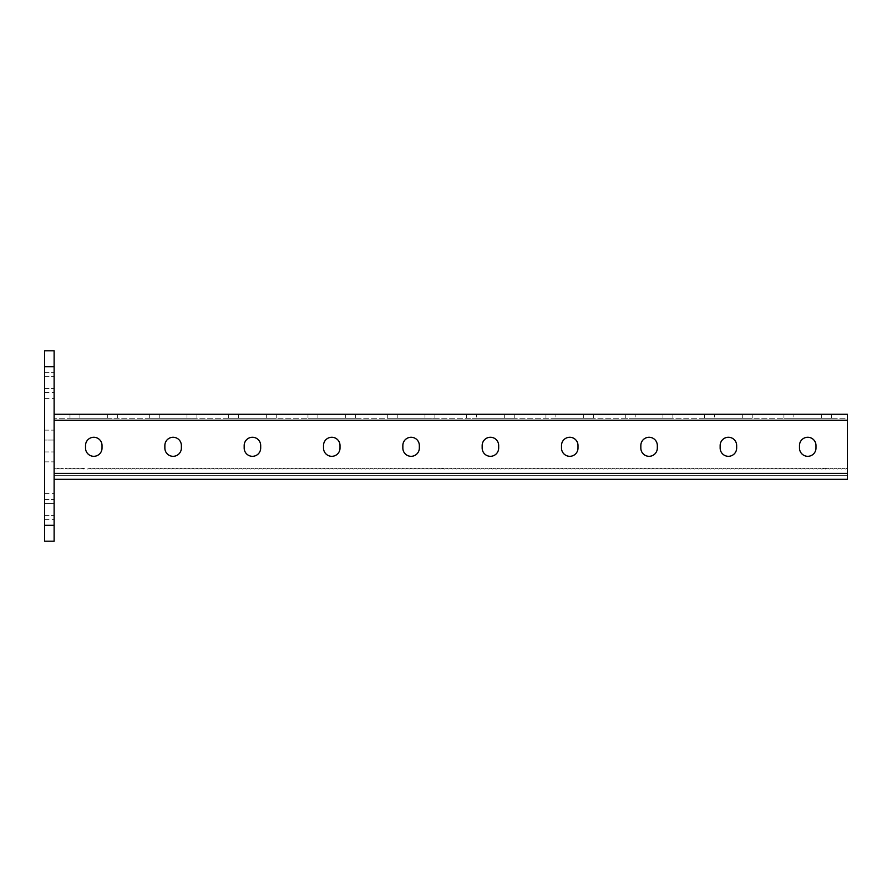 <?xml version="1.0" encoding="UTF-8"?>
<svg xmlns="http://www.w3.org/2000/svg" width="892" height="892" viewBox="0 0 892 892"><rect width="100%" height="100%" fill="white"/><g stroke="black" fill="none" stroke-linecap="round" stroke-linejoin="round"><path stroke-width="0.67" stroke-dasharray="4.46 3.34" d="M44.6 519.378L54.122 519.378L54.122 499.542L54.122 519.378L44.6 519.378L44.6 499.542L44.6 519.378M44.6 392.458L54.122 392.458L54.122 372.622L54.122 392.458L44.6 392.458L44.6 372.622L44.6 392.458M54.122 525.332L54.122 350.801L44.6 350.801L44.6 398.401L44.6 366.668L54.122 366.668L44.6 366.668L44.6 541.199L54.122 541.199L54.122 515.409L54.122 525.332L44.6 525.332L54.122 525.332M44.6 440.046L44.6 461.866L44.6 430.134L44.6 461.866L44.6 430.134L44.6 440.046L54.122 440.046L54.122 461.866L54.122 430.134L54.122 461.866L54.122 430.134L54.122 440.046L44.6 440.046M44.6 503.512L44.6 515.409L44.6 493.599L44.6 503.512L54.122 503.512L54.122 515.409L54.122 493.599L54.122 503.512L44.6 503.512M44.6 372.622L54.122 372.622L44.6 372.622M44.6 499.542L54.122 499.542L44.6 499.542M66.019 468.211L68.004 469.036L69.989 468.211L71.973 469.036L73.947 468.211L75.931 469.036L77.916 468.211L79.901 469.036L81.886 468.211L83.87 469.036L85.855 468.211L87.829 469.036L89.813 468.211L91.798 469.036L93.783 468.211L95.767 469.036L97.752 468.211L99.737 469.036L101.721 468.211L103.695 469.036L105.68 468.211L107.664 469.036L109.649 468.211L111.634 469.036L113.619 468.211L115.603 469.036L117.577 468.211L119.561 469.036L121.546 468.211L123.531 469.036L125.516 468.211L127.5 469.036L129.485 468.211L131.47 469.036L133.443 468.211L135.428 469.036L137.413 468.211L139.397 469.036L141.382 468.211L143.367 469.036L145.351 468.211L147.325 469.036L149.31 468.211L151.294 469.036L153.279 468.211L155.264 469.036L157.248 468.211L159.233 469.036L161.207 468.211L163.191 469.036L165.176 468.211L167.161 469.036L169.145 468.211L171.13 469.036L173.115 468.211L175.1 469.036L177.073 468.211L179.058 469.036L181.043 468.211L183.027 469.036L185.012 468.211L186.997 469.036L188.981 468.211L190.955 469.036L192.94 468.211L194.924 469.036L196.909 468.211L198.894 469.036L200.878 468.211L202.863 469.036L204.848 468.211L206.821 469.036L208.806 468.211L210.791 469.036L212.775 468.211L214.76 469.036L216.745 468.211L218.73 469.036L220.703 468.211L222.688 469.036L224.672 468.211L226.657 469.036L228.642 468.211L230.627 469.036L232.611 468.211L234.596 469.036L236.57 468.211L238.554 469.036L240.539 468.211L242.524 469.036L244.508 468.211L246.493 469.036L248.478 468.211L250.451 469.036L252.436 468.211L254.421 469.036L256.405 468.211L258.39 469.036L260.375 468.211L262.36 469.036L264.344 468.211L266.318 469.036L268.302 468.211L270.287 469.036L272.272 468.211L274.257 469.036L276.241 468.211L278.226 469.036L280.2 468.211L282.184 469.036L284.169 468.211L286.154 469.036L288.138 468.211L290.123 469.036L292.108 468.211L294.081 469.036L296.066 468.211L298.051 469.036L300.035 468.211L302.02 469.036L304.005 468.211L305.989 469.036L307.974 468.211L309.948 469.036L311.932 468.211L313.917 469.036L315.902 468.211L317.887 469.036L319.871 468.211L321.856 469.036L323.829 468.211L325.814 469.036L327.799 468.211L329.784 469.036L331.768 468.211L333.753 469.036L335.738 468.211L337.722 469.036L339.696 468.211L341.681 469.036L343.665 468.211L345.65 469.036L347.635 468.211L349.619 469.036L351.604 468.211L353.578 469.036L355.562 468.211L357.547 469.036L359.532 468.211L361.516 469.036L363.501 468.211L365.486 469.036L367.471 468.211L369.444 469.036L371.429 468.211L373.413 469.036L375.398 468.211L377.383 469.036L379.368 468.211L381.352 469.036L383.326 468.211L385.311 469.036L387.295 468.211L389.28 469.036L391.265 468.211L393.249 469.036L395.234 468.211L397.219 469.036L399.192 468.211L401.177 469.036L403.162 468.211L405.146 469.036L407.131 468.211L409.116 469.036L411.101 468.211L413.074 469.036L415.059 468.211L417.043 469.036L419.028 468.211L421.013 469.036L422.998 468.211L424.982 469.036L426.956 468.211L428.94 469.036L430.925 468.211L432.91 469.036L434.895 468.211L436.879 469.036L438.864 468.211L444.807 469.036L446.792 468.211L448.776 469.036L450.761 468.211L452.746 469.036L450.761 468.211L448.776 469.036L450.761 468.211L452.746 469.036L450.761 468.211L448.776 469.036L446.792 468.211L448.776 469.036L446.792 468.211L444.807 469.036L446.792 468.211L444.807 469.036L442.822 468.211L444.807 469.036L442.822 468.211L440.849 469.036L442.822 468.211L440.849 469.036L438.864 468.211L440.849 469.036L438.864 468.211L436.879 469.036L438.864 468.211L436.879 469.036L434.895 468.211L436.879 469.036L434.895 468.211L432.91 469.036L434.895 468.211L432.91 469.036L430.925 468.211L432.91 469.036L430.925 468.211L428.94 469.036L430.925 468.211L428.94 469.036L426.956 468.211L428.94 469.036L426.956 468.211L424.982 469.036L426.956 468.211L424.982 469.036L422.998 468.211L424.982 469.036L422.998 468.211L421.013 469.036L422.998 468.211L421.013 469.036L419.028 468.211L421.013 469.036L419.028 468.211L417.043 469.036L419.028 468.211L417.043 469.036L415.059 468.211L417.043 469.036L415.059 468.211L413.074 469.036L415.059 468.211L413.074 469.036L411.101 468.211L413.074 469.036L411.101 468.211L409.116 469.036L411.101 468.211L409.116 469.036L407.131 468.211L409.116 469.036L407.131 468.211L405.146 469.036L407.131 468.211L405.146 469.036L403.162 468.211L405.146 469.036L403.162 468.211L401.177 469.036L403.162 468.211L401.177 469.036L399.192 468.211L401.177 469.036L399.192 468.211L397.219 469.036L399.192 468.211L397.219 469.036L395.234 468.211L397.219 469.036L395.234 468.211L393.249 469.036L395.234 468.211L393.249 469.036L391.265 468.211L393.249 469.036L391.265 468.211L389.28 469.036L391.265 468.211L389.28 469.036L387.295 468.211L389.28 469.036L387.295 468.211L385.311 469.036L387.295 468.211L385.311 469.036L383.326 468.211L385.311 469.036L383.326 468.211L381.352 469.036L383.326 468.211L381.352 469.036L379.368 468.211L381.352 469.036L379.368 468.211L377.383 469.036L379.368 468.211L377.383 469.036L375.398 468.211L377.383 469.036L375.398 468.211L373.413 469.036L375.398 468.211L373.413 469.036L371.429 468.211L373.413 469.036L371.429 468.211L369.444 469.036L371.429 468.211L369.444 469.036L367.471 468.211L369.444 469.036L367.471 468.211L365.486 469.036L367.471 468.211L365.486 469.036L363.501 468.211L365.486 469.036L363.501 468.211L361.516 469.036L363.501 468.211L361.516 469.036L359.532 468.211L361.516 469.036L359.532 468.211L357.547 469.036L359.532 468.211L357.547 469.036L355.562 468.211L357.547 469.036L355.562 468.211L353.578 469.036L355.562 468.211L353.578 469.036L351.604 468.211L353.578 469.036L351.604 468.211L349.619 469.036L351.604 468.211L349.619 469.036L347.635 468.211L349.619 469.036L347.635 468.211L345.65 469.036L347.635 468.211L345.65 469.036L343.665 468.211L345.65 469.036L343.665 468.211L341.681 469.036L343.665 468.211L341.681 469.036L339.696 468.211L341.681 469.036L339.696 468.211L337.722 469.036L339.696 468.211L337.722 469.036L335.738 468.211L337.722 469.036L335.738 468.211L333.753 469.036L335.738 468.211L333.753 469.036L331.768 468.211L333.753 469.036L331.768 468.211L329.784 469.036L331.768 468.211L329.784 469.036L327.799 468.211L329.784 469.036L327.799 468.211L325.814 469.036L327.799 468.211L325.814 469.036L323.829 468.211L325.814 469.036L323.829 468.211L321.856 469.036L323.829 468.211L321.856 469.036L319.871 468.211L321.856 469.036L319.871 468.211L317.887 469.036L319.871 468.211L317.887 469.036L315.902 468.211L317.887 469.036L315.902 468.211L313.917 469.036L315.902 468.211L313.917 469.036L311.932 468.211L313.917 469.036L311.932 468.211L309.948 469.036L311.932 468.211L309.948 469.036L307.974 468.211L309.948 469.036L307.974 468.211L305.989 469.036L307.974 468.211L305.989 469.036L304.005 468.211L305.989 469.036L304.005 468.211L302.02 469.036L304.005 468.211L302.02 469.036L300.035 468.211L302.02 469.036L300.035 468.211L298.051 469.036L300.035 468.211L298.051 469.036L296.066 468.211L298.051 469.036L296.066 468.211L294.081 469.036L296.066 468.211L294.081 469.036L292.108 468.211L294.081 469.036L292.108 468.211L290.123 469.036L292.108 468.211L290.123 469.036L288.138 468.211L290.123 469.036L288.138 468.211L286.154 469.036L288.138 468.211L286.154 469.036L284.169 468.211L286.154 469.036L284.169 468.211L282.184 469.036L284.169 468.211L282.184 469.036L280.2 468.211L282.184 469.036L280.2 468.211L278.226 469.036L280.2 468.211L278.226 469.036L276.241 468.211L278.226 469.036L276.241 468.211L274.257 469.036L276.241 468.211L274.257 469.036L272.272 468.211L274.257 469.036L272.272 468.211L270.287 469.036L272.272 468.211L270.287 469.036L268.302 468.211L270.287 469.036L268.302 468.211L266.318 469.036L268.302 468.211L266.318 469.036L264.344 468.211L266.318 469.036L264.344 468.211L262.36 469.036L264.344 468.211L262.36 469.036L260.375 468.211L262.36 469.036L260.375 468.211L258.39 469.036L260.375 468.211L258.39 469.036L256.405 468.211L258.39 469.036L256.405 468.211L254.421 469.036L256.405 468.211L254.421 469.036L252.436 468.211L254.421 469.036L252.436 468.211L250.451 469.036L252.436 468.211L250.451 469.036L248.478 468.211L250.451 469.036L248.478 468.211L246.493 469.036L248.478 468.211L246.493 469.036L244.508 468.211L246.493 469.036L244.508 468.211L242.524 469.036L244.508 468.211L242.524 469.036L240.539 468.211L242.524 469.036L240.539 468.211L238.554 469.036L240.539 468.211L238.554 469.036L236.57 468.211L238.554 469.036L236.57 468.211L234.596 469.036L236.57 468.211L234.596 469.036L232.611 468.211L234.596 469.036L232.611 468.211L230.627 469.036L232.611 468.211L230.627 469.036L228.642 468.211L230.627 469.036L228.642 468.211L226.657 469.036L228.642 468.211L226.657 469.036L224.672 468.211L226.657 469.036L224.672 468.211L222.688 469.036L224.672 468.211L222.688 469.036L220.703 468.211L222.688 469.036L220.703 468.211L218.73 469.036L220.703 468.211L218.73 469.036L216.745 468.211L218.73 469.036L216.745 468.211L214.76 469.036L216.745 468.211L214.76 469.036L212.775 468.211L214.76 469.036L212.775 468.211L210.791 469.036L212.775 468.211L210.791 469.036L208.806 468.211L210.791 469.036L208.806 468.211L206.821 469.036L208.806 468.211L206.821 469.036L204.848 468.211L206.821 469.036L204.848 468.211L202.863 469.036L204.848 468.211L202.863 469.036L200.878 468.211L202.863 469.036L200.878 468.211L198.894 469.036L200.878 468.211L198.894 469.036L196.909 468.211L198.894 469.036L196.909 468.211L194.924 469.036L196.909 468.211L194.924 469.036L192.94 468.211L194.924 469.036L192.94 468.211L190.955 469.036L192.94 468.211L190.955 469.036L188.981 468.211L190.955 469.036L188.981 468.211L186.997 469.036L188.981 468.211L186.997 469.036L185.012 468.211L186.997 469.036L185.012 468.211L183.027 469.036L185.012 468.211L183.027 469.036L181.043 468.211L183.027 469.036L181.043 468.211L179.058 469.036L181.043 468.211L179.058 469.036L177.073 468.211L179.058 469.036L177.073 468.211L175.1 469.036L177.073 468.211L175.1 469.036L173.115 468.211L175.1 469.036L173.115 468.211L171.13 469.036L173.115 468.211L171.13 469.036L169.145 468.211L171.13 469.036L169.145 468.211L167.161 469.036L169.145 468.211L167.161 469.036L165.176 468.211L167.161 469.036L165.176 468.211L163.191 469.036L165.176 468.211L163.191 469.036L161.207 468.211L163.191 469.036L161.207 468.211L159.233 469.036L161.207 468.211L159.233 469.036L157.248 468.211L159.233 469.036L157.248 468.211L155.264 469.036L157.248 468.211L155.264 469.036L153.279 468.211L155.264 469.036L153.279 468.211L151.294 469.036L153.279 468.211L151.294 469.036L149.31 468.211L151.294 469.036L149.31 468.211L147.325 469.036L149.31 468.211L147.325 469.036L145.351 468.211L147.325 469.036L145.351 468.211L143.367 469.036L145.351 468.211L143.367 469.036L141.382 468.211L143.367 469.036L141.382 468.211L139.397 469.036L141.382 468.211L139.397 469.036L137.413 468.211L139.397 469.036L137.413 468.211L135.428 469.036L137.413 468.211L135.428 469.036L133.443 468.211L135.428 469.036L133.443 468.211L131.47 469.036L133.443 468.211L131.47 469.036L129.485 468.211L131.47 469.036L129.485 468.211L127.5 469.036L129.485 468.211L127.5 469.036L125.516 468.211L127.5 469.036L125.516 468.211L123.531 469.036L125.516 468.211L123.531 469.036L121.546 468.211L123.531 469.036L121.546 468.211L119.561 469.036L121.546 468.211L119.561 469.036L117.577 468.211L119.561 469.036L117.577 468.211L115.603 469.036L117.577 468.211L115.603 469.036L113.619 468.211L115.603 469.036L113.619 468.211L111.634 469.036L113.619 468.211L111.634 469.036L109.649 468.211L111.634 469.036L109.649 468.211L107.664 469.036L109.649 468.211L107.664 469.036L105.68 468.211L107.664 469.036L105.68 468.211L103.695 469.036L105.68 468.211L103.695 469.036L101.721 468.211L103.695 469.036L101.721 468.211L99.737 469.036L101.721 468.211L99.737 469.036L97.752 468.211L99.737 469.036L97.752 468.211L95.767 469.036L97.752 468.211L95.767 469.036L93.783 468.211L95.767 469.036L93.783 468.211L91.798 469.036L93.783 468.211L91.798 469.036L89.813 468.211L91.798 469.036L89.813 468.211L87.829 469.036L89.813 468.211L87.829 469.036L81.886 468.211L83.87 469.036L81.886 468.211L79.901 469.036L81.886 468.211L79.901 469.036L77.916 468.211L79.901 469.036L77.916 468.211L75.931 469.036L77.916 468.211L75.931 469.036L73.947 468.211L75.931 469.036L73.947 468.211L71.973 469.036L73.947 468.211L71.973 469.036L69.989 468.211L71.973 469.036L69.989 468.211L68.004 469.036L69.989 468.211L68.004 469.036L66.019 468.211L68.004 469.036L66.019 468.211L64.034 469.036L66.019 468.211M62.05 468.211L64.034 469.036L62.05 468.211L64.034 469.036L62.05 468.211L60.065 469.036L62.05 468.211M58.08 468.211L60.065 469.036L58.08 468.211L60.065 469.036L58.08 468.211L56.107 469.036L58.08 468.211M54.122 468.211L56.107 469.036L54.122 468.211L56.107 469.036L54.122 468.211L54.122 479.316L54.122 468.211M54.122 414.267L54.122 420.221L54.122 414.267L54.122 420.221L54.122 414.267L847.4 414.267L847.4 420.221L847.4 418.237L54.122 418.237L847.4 418.237L847.4 473.373L847.4 468.211L845.415 469.036L843.431 468.211L841.446 469.036L839.472 468.211L837.488 469.036L835.503 468.211L833.518 469.036L831.534 468.211L829.549 469.036L827.564 468.211L825.579 469.036L823.606 468.211L821.621 469.036L819.637 468.211L817.652 469.036L815.667 468.211L813.682 469.036L811.698 468.211L809.724 469.036L807.739 468.211L805.755 469.036L803.77 468.211L801.785 469.036L799.801 468.211L797.816 469.036L795.831 468.211L793.858 469.036L791.873 468.211L789.888 469.036L787.904 468.211L785.919 469.036L783.934 468.211L781.949 469.036L779.976 468.211L777.991 469.036L776.007 468.211L774.022 469.036L772.037 468.211L770.052 469.036L768.068 468.211L766.094 469.036L764.109 468.211L762.125 469.036L760.14 468.211L758.155 469.036L756.171 468.211L754.186 469.036L752.201 468.211L750.228 469.036L748.243 468.211L746.258 469.036L744.274 468.211L742.289 469.036L740.304 468.211L738.32 469.036L736.346 468.211L734.361 469.036L732.377 468.211L730.392 469.036L728.407 468.211L726.423 469.036L724.438 468.211L722.453 469.036L720.48 468.211L718.495 469.036L716.51 468.211L714.525 469.036L712.541 468.211L710.556 469.036L708.571 468.211L706.598 469.036L704.613 468.211L702.628 469.036L700.644 468.211L698.659 469.036L696.674 468.211L694.69 469.036L692.705 468.211L690.731 469.036L688.747 468.211L686.762 469.036L684.777 468.211L682.793 469.036L680.808 468.211L678.823 469.036L676.85 468.211L674.865 469.036L672.88 468.211L670.896 469.036L668.911 468.211L666.926 469.036L664.941 468.211L662.957 469.036L660.983 468.211L658.998 469.036L657.014 468.211L655.029 469.036L653.044 468.211L651.06 469.036L649.075 468.211L647.101 469.036L645.117 468.211L643.132 469.036L641.147 468.211L639.163 469.036L637.178 468.211L635.193 469.036L633.22 468.211L631.235 469.036L629.25 468.211L627.266 469.036L625.281 468.211L623.296 469.036L621.311 468.211L619.327 469.036L617.353 468.211L615.368 469.036L613.384 468.211L611.399 469.036L609.414 468.211L607.43 469.036L605.445 468.211L603.471 469.036L601.487 468.211L599.502 469.036L597.517 468.211L595.533 469.036L593.548 468.211L591.563 469.036L589.579 468.211L587.605 469.036L585.62 468.211L583.636 469.036L581.651 468.211L579.666 469.036L577.682 468.211L575.697 469.036L573.723 468.211L571.739 469.036L569.754 468.211L567.769 469.036L565.784 468.211L563.8 469.036L561.815 468.211L559.83 469.036L557.857 468.211L555.872 469.036L553.887 468.211L551.903 469.036L549.918 468.211L547.933 469.036L545.949 468.211L543.975 469.036L541.99 468.211L540.006 469.036L538.021 468.211L536.036 469.036L534.052 468.211L532.067 469.036L530.093 468.211L528.109 469.036L526.124 468.211L524.139 469.036L522.154 468.211L520.17 469.036L518.185 468.211L516.2 469.036L514.227 468.211L512.242 469.036L510.257 468.211L508.273 469.036L506.288 468.211L504.303 469.036L502.319 468.211L500.345 469.036L498.36 468.211L496.376 469.036L490.422 468.211L488.437 469.036L486.452 468.211L484.479 469.036L482.494 468.211L480.509 469.036L478.525 468.211L476.54 469.036L474.555 468.211L472.57 469.036L470.597 468.211L468.612 469.036L466.627 468.211L464.643 469.036L462.658 468.211L460.673 469.036L458.689 468.211L456.704 469.036L454.73 468.211L452.746 469.036L454.73 468.211L452.746 469.036L454.73 468.211L456.704 469.036L454.73 468.211L456.704 469.036L458.689 468.211L456.704 469.036L458.689 468.211L460.673 469.036L458.689 468.211L460.673 469.036L462.658 468.211L460.673 469.036L462.658 468.211L464.643 469.036L462.658 468.211L464.643 469.036L466.627 468.211L464.643 469.036L466.627 468.211L468.612 469.036L466.627 468.211L468.612 469.036L470.597 468.211L468.612 469.036L470.597 468.211L472.57 469.036L470.597 468.211L472.57 469.036L474.555 468.211L472.57 469.036L474.555 468.211L476.54 469.036L474.555 468.211L476.54 469.036L478.525 468.211L476.54 469.036L478.525 468.211L480.509 469.036L478.525 468.211L480.509 469.036L482.494 468.211L480.509 469.036L482.494 468.211L484.479 469.036L482.494 468.211L484.479 469.036L486.452 468.211L484.479 469.036L486.452 468.211L488.437 469.036L486.452 468.211L488.437 469.036L490.422 468.211L488.437 469.036L490.422 468.211L492.406 469.036L490.422 468.211L492.406 469.036L494.391 468.211L492.406 469.036L494.391 468.211L496.376 469.036L494.391 468.211L496.376 469.036L498.36 468.211L496.376 469.036L498.36 468.211L500.345 469.036L498.36 468.211L500.345 469.036L502.319 468.211L500.345 469.036L502.319 468.211L504.303 469.036L502.319 468.211L504.303 469.036L506.288 468.211L504.303 469.036L506.288 468.211L508.273 469.036L506.288 468.211L508.273 469.036L510.257 468.211L508.273 469.036L510.257 468.211L512.242 469.036L510.257 468.211L512.242 469.036L514.227 468.211L512.242 469.036L514.227 468.211L516.2 469.036L514.227 468.211L516.2 469.036L518.185 468.211L516.2 469.036L518.185 468.211L520.17 469.036L518.185 468.211L520.17 469.036L522.154 468.211L520.17 469.036L522.154 468.211L524.139 469.036L522.154 468.211L524.139 469.036L526.124 468.211L524.139 469.036L526.124 468.211L528.109 469.036L526.124 468.211L528.109 469.036L530.093 468.211L528.109 469.036L530.093 468.211L532.067 469.036L530.093 468.211L532.067 469.036L534.052 468.211L532.067 469.036L534.052 468.211L536.036 469.036L534.052 468.211L536.036 469.036L538.021 468.211L536.036 469.036L538.021 468.211L540.006 469.036L538.021 468.211L540.006 469.036L541.99 468.211L540.006 469.036L541.99 468.211L543.975 469.036L541.99 468.211L543.975 469.036L545.949 468.211L543.975 469.036L545.949 468.211L547.933 469.036L545.949 468.211L547.933 469.036L549.918 468.211L547.933 469.036L549.918 468.211L551.903 469.036L549.918 468.211L551.903 469.036L553.887 468.211L551.903 469.036L553.887 468.211L555.872 469.036L553.887 468.211L555.872 469.036L557.857 468.211L555.872 469.036L557.857 468.211L559.83 469.036L557.857 468.211L559.83 469.036L561.815 468.211L559.83 469.036L561.815 468.211L563.8 469.036L561.815 468.211L563.8 469.036L565.784 468.211L563.8 469.036L565.784 468.211L567.769 469.036L565.784 468.211L567.769 469.036L569.754 468.211L567.769 469.036L569.754 468.211L571.739 469.036L569.754 468.211L571.739 469.036L573.723 468.211L571.739 469.036L573.723 468.211L575.697 469.036L573.723 468.211L575.697 469.036L577.682 468.211L575.697 469.036L577.682 468.211L579.666 469.036L577.682 468.211L579.666 469.036L581.651 468.211L579.666 469.036L581.651 468.211L583.636 469.036L581.651 468.211L583.636 469.036L585.62 468.211L583.636 469.036L585.62 468.211L587.605 469.036L585.62 468.211L587.605 469.036L589.579 468.211L587.605 469.036L589.579 468.211L591.563 469.036L589.579 468.211L591.563 469.036L593.548 468.211L591.563 469.036L593.548 468.211L595.533 469.036L593.548 468.211L595.533 469.036L597.517 468.211L595.533 469.036L597.517 468.211L599.502 469.036L597.517 468.211L599.502 469.036L601.487 468.211L599.502 469.036L601.487 468.211L603.471 469.036L601.487 468.211L603.471 469.036L605.445 468.211L603.471 469.036L605.445 468.211L607.43 469.036L605.445 468.211L607.43 469.036L609.414 468.211L607.43 469.036L609.414 468.211L611.399 469.036L609.414 468.211L611.399 469.036L613.384 468.211L611.399 469.036L613.384 468.211L615.368 469.036L613.384 468.211L615.368 469.036L617.353 468.211L615.368 469.036L617.353 468.211L619.327 469.036L617.353 468.211L619.327 469.036L621.311 468.211L619.327 469.036L621.311 468.211L623.296 469.036L621.311 468.211L623.296 469.036L625.281 468.211L623.296 469.036L625.281 468.211L627.266 469.036L625.281 468.211L627.266 469.036L629.25 468.211L627.266 469.036L629.25 468.211L631.235 469.036L629.25 468.211L631.235 469.036L633.22 468.211L631.235 469.036L633.22 468.211L635.193 469.036L633.22 468.211L635.193 469.036L637.178 468.211L635.193 469.036L637.178 468.211L639.163 469.036L637.178 468.211L639.163 469.036L641.147 468.211L639.163 469.036L641.147 468.211L643.132 469.036L641.147 468.211L643.132 469.036L645.117 468.211L643.132 469.036L645.117 468.211L647.101 469.036L645.117 468.211L647.101 469.036L649.075 468.211L647.101 469.036L649.075 468.211L651.06 469.036L649.075 468.211L651.06 469.036L653.044 468.211L651.06 469.036L653.044 468.211L655.029 469.036L653.044 468.211L655.029 469.036L657.014 468.211L655.029 469.036L657.014 468.211L658.998 469.036L657.014 468.211L658.998 469.036L660.983 468.211L658.998 469.036L660.983 468.211L662.957 469.036L660.983 468.211L662.957 469.036L664.941 468.211L662.957 469.036L664.941 468.211L666.926 469.036L664.941 468.211L666.926 469.036L668.911 468.211L666.926 469.036L668.911 468.211L670.896 469.036L668.911 468.211L670.896 469.036L672.88 468.211L670.896 469.036L672.88 468.211L674.865 469.036L672.88 468.211L674.865 469.036L676.85 468.211L674.865 469.036L676.85 468.211L678.823 469.036L676.85 468.211L678.823 469.036L680.808 468.211L678.823 469.036L680.808 468.211L682.793 469.036L680.808 468.211L682.793 469.036L684.777 468.211L682.793 469.036L684.777 468.211L686.762 469.036L684.777 468.211L686.762 469.036L688.747 468.211L686.762 469.036L688.747 468.211L690.731 469.036L688.747 468.211L690.731 469.036L692.705 468.211L690.731 469.036L692.705 468.211L694.69 469.036L692.705 468.211L694.69 469.036L696.674 468.211L694.69 469.036L696.674 468.211L698.659 469.036L696.674 468.211L698.659 469.036L700.644 468.211L698.659 469.036L700.644 468.211L702.628 469.036L700.644 468.211L702.628 469.036L704.613 468.211L702.628 469.036L704.613 468.211L706.598 469.036L704.613 468.211L706.598 469.036L708.571 468.211L706.598 469.036L708.571 468.211L710.556 469.036L708.571 468.211L710.556 469.036L712.541 468.211L710.556 469.036L712.541 468.211L714.525 469.036L712.541 468.211L714.525 469.036L716.51 468.211L714.525 469.036L716.51 468.211L718.495 469.036L716.51 468.211L718.495 469.036L720.48 468.211L718.495 469.036L720.48 468.211L722.453 469.036L720.48 468.211L722.453 469.036L724.438 468.211L722.453 469.036L724.438 468.211L726.423 469.036L724.438 468.211L726.423 469.036L728.407 468.211L726.423 469.036L728.407 468.211L730.392 469.036L728.407 468.211L730.392 469.036L732.377 468.211L730.392 469.036L732.377 468.211L734.361 469.036L732.377 468.211L734.361 469.036L736.346 468.211L734.361 469.036L736.346 468.211L738.32 469.036L736.346 468.211L738.32 469.036L740.304 468.211L738.32 469.036L740.304 468.211L742.289 469.036L740.304 468.211L742.289 469.036L744.274 468.211L742.289 469.036L744.274 468.211L746.258 469.036L744.274 468.211L746.258 469.036L748.243 468.211L746.258 469.036L748.243 468.211L750.228 469.036L748.243 468.211L750.228 469.036L752.201 468.211L750.228 469.036L752.201 468.211L754.186 469.036L752.201 468.211L754.186 469.036L756.171 468.211L754.186 469.036L756.171 468.211L758.155 469.036L756.171 468.211L758.155 469.036L760.14 468.211L758.155 469.036L760.14 468.211L762.125 469.036L760.14 468.211L762.125 469.036L764.109 468.211L762.125 469.036L764.109 468.211L766.094 469.036L764.109 468.211L766.094 469.036L768.068 468.211L766.094 469.036L768.068 468.211L770.052 469.036L768.068 468.211L770.052 469.036L772.037 468.211L770.052 469.036L772.037 468.211L774.022 469.036L772.037 468.211L774.022 469.036L776.007 468.211L774.022 469.036L776.007 468.211L777.991 469.036L776.007 468.211L777.991 469.036L779.976 468.211L777.991 469.036L779.976 468.211L781.949 469.036L779.976 468.211L781.949 469.036L783.934 468.211L781.949 469.036L783.934 468.211L785.919 469.036L783.934 468.211L785.919 469.036L787.904 468.211L785.919 469.036L787.904 468.211L789.888 469.036L787.904 468.211L789.888 469.036L791.873 468.211L789.888 469.036L791.873 468.211L793.858 469.036L791.873 468.211L793.858 469.036L795.831 468.211L793.858 469.036L795.831 468.211L797.816 469.036L795.831 468.211L797.816 469.036L799.801 468.211L797.816 469.036L799.801 468.211L801.785 469.036L799.801 468.211L801.785 469.036L803.77 468.211L801.785 469.036L803.77 468.211L805.755 469.036L803.77 468.211L805.755 469.036L807.739 468.211L805.755 469.036L807.739 468.211L809.724 469.036L807.739 468.211L809.724 469.036L811.698 468.211L809.724 469.036L811.698 468.211L813.682 469.036L811.698 468.211L813.682 469.036L815.667 468.211L813.682 469.036L815.667 468.211L817.652 469.036L815.667 468.211L817.652 469.036L819.637 468.211L817.652 469.036L819.637 468.211L821.621 469.036L819.637 468.211L821.621 469.036L827.564 468.211L825.579 469.036L827.564 468.211L829.549 469.036L827.564 468.211L829.549 469.036L831.534 468.211L829.549 469.036L831.534 468.211L833.518 469.036L831.534 468.211L833.518 469.036L835.503 468.211L833.518 469.036L835.503 468.211L837.488 469.036L835.503 468.211L837.488 469.036L839.472 468.211L837.488 469.036L839.472 468.211L841.446 469.036L839.472 468.211L841.446 469.036L843.431 468.211L841.446 469.036L843.431 468.211L845.415 469.036L843.431 468.211L845.415 469.036L847.4 468.211L845.415 469.036L847.4 468.211L847.4 475.347L847.4 468.211L847.4 475.347L54.122 475.347L54.122 479.316L54.122 473.373L54.122 475.347L847.4 475.347L54.122 475.347L847.4 475.347L847.4 473.373L847.4 479.316L54.122 479.316L54.122 473.373L54.122 479.316L847.4 479.316L847.4 473.373L54.122 473.373L54.122 420.221L54.122 473.373L54.122 420.221L54.122 473.373L847.4 473.373L54.122 473.373M107.664 418.237L117.577 418.237L107.664 418.237L107.664 414.267L79.901 414.267L107.664 414.267L107.664 418.237L69.989 418.237L107.664 418.237M186.997 418.237L196.909 418.237L186.997 418.237L186.997 414.267L159.233 414.267L186.997 414.267L186.997 418.237L149.31 418.237L186.997 418.237M345.65 418.237L355.562 418.237L345.65 418.237L345.65 414.267L317.887 414.267L345.65 414.267L345.65 418.237L307.974 418.237L345.65 418.237M424.982 418.237L434.895 418.237L424.982 418.237L424.982 414.267L397.219 414.267L424.982 414.267L424.982 418.237L387.295 418.237L424.982 418.237M266.318 418.237L276.241 418.237L266.318 418.237L266.318 414.267L238.554 414.267L266.318 414.267L266.318 418.237L228.642 418.237L266.318 418.237M793.858 418.237L783.934 418.237L793.858 418.237L793.858 414.267L783.934 414.267L831.534 414.267L793.858 414.267L793.858 418.237L831.534 418.237L793.858 418.237M714.525 418.237L704.613 418.237L714.525 418.237L714.525 414.267L704.613 414.267L752.201 414.267L714.525 414.267L714.525 418.237L752.201 418.237L714.525 418.237M555.872 418.237L545.949 418.237L555.872 418.237L555.872 414.267L545.949 414.267L593.548 414.267L555.872 414.267L555.872 418.237L593.548 418.237L555.872 418.237M476.54 418.237L466.627 418.237L476.54 418.237L476.54 414.267L466.627 414.267L514.227 414.267L476.54 414.267L476.54 418.237L514.227 418.237L476.54 418.237M635.193 418.237L625.281 418.237L635.193 418.237L635.193 414.267L625.281 414.267L672.88 414.267L635.193 414.267L635.193 418.237L672.88 418.237L635.193 418.237M79.901 414.267L69.989 414.267L79.901 414.267L79.901 418.237L79.901 414.267M159.233 414.267L149.31 414.267L159.233 414.267L159.233 418.237L159.233 414.267M317.887 414.267L307.974 414.267L317.887 414.267L317.887 418.237L317.887 414.267M397.219 414.267L387.295 414.267L397.219 414.267L397.219 418.237L397.219 414.267M238.554 414.267L228.642 414.267L238.554 414.267L238.554 418.237L238.554 414.267M402.85 445.521A8.251 8.251 0 0 1 411.101 437.27A8.251 8.251 0 0 1 419.34 445.521L419.34 448.063A8.251 8.251 0 0 1 411.101 456.314A8.251 8.251 0 0 1 402.85 448.063L402.85 445.521A8.251 8.251 0 0 1 411.101 437.27A8.251 8.251 0 0 1 419.34 445.521L419.34 448.063L419.34 445.521M323.517 445.521A8.251 8.251 0 0 1 331.768 437.27A8.251 8.251 0 0 1 340.019 445.521L340.019 448.063A8.251 8.251 0 0 1 331.768 456.314A8.251 8.251 0 0 1 323.517 448.063L323.517 445.521A8.251 8.251 0 0 1 331.768 437.27A8.251 8.251 0 0 1 340.019 445.521L340.019 448.063L340.019 445.521M244.185 445.521A8.251 8.251 0 0 1 252.436 437.27A8.251 8.251 0 0 1 260.687 445.521L260.687 448.063A8.251 8.251 0 0 1 252.436 456.314A8.251 8.251 0 0 1 244.185 448.063L244.185 445.521A8.251 8.251 0 0 1 252.436 437.27A8.251 8.251 0 0 1 260.687 445.521L260.687 448.063A8.251 8.251 0 0 1 252.436 456.314A8.251 8.251 0 0 1 244.185 448.063L244.185 445.521L244.185 448.063A8.251 8.251 0 0 0 252.436 456.314A8.251 8.251 0 0 0 260.687 448.063L260.687 445.521A8.251 8.251 0 0 0 252.436 437.27A8.251 8.251 0 0 0 244.185 445.521M164.864 445.521A8.251 8.251 0 0 1 173.115 437.27A8.251 8.251 0 0 1 181.366 445.521L181.366 448.063A8.251 8.251 0 0 1 173.115 456.314A8.251 8.251 0 0 1 164.864 448.063L164.864 445.521A8.251 8.251 0 0 1 173.115 437.27A8.251 8.251 0 0 1 181.366 445.521L181.366 448.063L181.366 445.521M85.532 445.521A8.251 8.251 0 0 1 93.783 437.27A8.251 8.251 0 0 1 102.034 445.521L102.034 448.063A8.251 8.251 0 0 1 93.783 456.314A8.251 8.251 0 0 1 85.532 448.063L85.532 445.521A8.251 8.251 0 0 1 93.783 437.27A8.251 8.251 0 0 1 102.034 445.521L102.034 448.063L102.034 445.521M498.673 445.521A8.251 8.251 0 0 0 490.422 437.27A8.251 8.251 0 0 0 482.171 445.521L482.171 448.063A8.251 8.251 0 0 0 490.422 456.314A8.251 8.251 0 0 0 498.673 448.063L498.673 445.521A8.251 8.251 0 0 0 490.422 437.27A8.251 8.251 0 0 0 482.171 445.521L482.171 448.063L482.171 445.521M578.005 445.521A8.251 8.251 0 0 0 569.754 437.27A8.251 8.251 0 0 0 561.503 445.521L561.503 448.063A8.251 8.251 0 0 0 569.754 456.314A8.251 8.251 0 0 0 578.005 448.063L578.005 445.521A8.251 8.251 0 0 0 569.754 437.27A8.251 8.251 0 0 0 561.503 445.521L561.503 448.063L561.503 445.521M657.326 445.521A8.251 8.251 0 0 0 649.075 437.27A8.251 8.251 0 0 0 640.835 445.521L640.835 448.063A8.251 8.251 0 0 0 649.075 456.314A8.251 8.251 0 0 0 657.326 448.063L657.326 445.521A8.251 8.251 0 0 0 649.075 437.27A8.251 8.251 0 0 0 640.835 445.521L640.835 448.063L640.835 445.521M736.658 445.521A8.251 8.251 0 0 0 728.407 437.27A8.251 8.251 0 0 0 720.156 445.521L720.156 448.063A8.251 8.251 0 0 0 728.407 456.314A8.251 8.251 0 0 0 736.658 448.063L736.658 445.521A8.251 8.251 0 0 0 728.407 437.27A8.251 8.251 0 0 0 720.156 445.521L720.156 448.063L720.156 445.521M815.99 445.521A8.251 8.251 0 0 0 807.739 437.27A8.251 8.251 0 0 0 799.488 445.521L799.488 448.063A8.251 8.251 0 0 0 807.739 456.314A8.251 8.251 0 0 0 815.99 448.063L815.99 445.521A8.251 8.251 0 0 0 807.739 437.27A8.251 8.251 0 0 0 799.488 445.521L799.488 448.063L799.488 445.521M847.4 420.221L847.4 473.373L847.4 420.221L54.122 420.221M402.85 448.063A8.251 8.251 0 0 0 411.101 456.314A8.251 8.251 0 0 0 419.34 448.063M323.517 448.063A8.251 8.251 0 0 0 331.768 456.314A8.251 8.251 0 0 0 340.019 448.063M164.864 448.063A8.251 8.251 0 0 0 173.115 456.314A8.251 8.251 0 0 0 181.366 448.063M85.532 448.063A8.251 8.251 0 0 0 93.783 456.314A8.251 8.251 0 0 0 102.034 448.063M498.673 448.063A8.251 8.251 0 0 1 490.422 456.314A8.251 8.251 0 0 1 482.171 448.063M578.005 448.063A8.251 8.251 0 0 1 569.754 456.314A8.251 8.251 0 0 1 561.503 448.063M657.326 448.063A8.251 8.251 0 0 1 649.075 456.314A8.251 8.251 0 0 1 640.835 448.063M736.658 448.063A8.251 8.251 0 0 1 728.407 456.314A8.251 8.251 0 0 1 720.156 448.063M815.99 448.063A8.251 8.251 0 0 1 807.739 456.314A8.251 8.251 0 0 1 799.488 448.063M847.4 473.373L847.4 479.316L847.4 475.347L847.4 479.316L847.4 475.347L847.4 479.316L54.122 479.316M44.6 515.409L54.122 515.409L44.6 515.409M44.6 451.954L54.122 451.954L44.6 451.954M44.6 388.488L54.122 388.488L44.6 388.488M44.6 376.591L54.122 376.591L44.6 376.591M821.621 418.237L821.621 414.267L821.621 418.237M662.957 418.237L662.957 414.267L662.957 418.237M583.636 418.237L583.636 414.267L583.636 418.237M504.303 418.237L504.303 414.267L504.303 418.237M742.289 418.237L742.289 414.267L742.289 418.237M44.6 493.599L54.122 493.599M44.6 461.866L54.122 461.866L44.6 461.866M44.6 430.134L54.122 430.134L44.6 430.134M44.6 398.401L54.122 398.401M69.989 414.267L69.989 418.237M117.577 414.267L117.577 418.237M228.642 414.267L228.642 418.237M276.241 414.267L276.241 418.237M307.974 414.267L307.974 418.237M355.562 414.267L355.562 418.237M387.295 414.267L387.295 418.237M434.895 414.267L434.895 418.237M149.31 414.267L149.31 418.237M196.909 414.267L196.909 418.237M831.534 414.267L831.534 418.237M783.934 414.267L783.934 418.237M672.88 414.267L672.88 418.237M625.281 414.267L625.281 418.237M593.548 414.267L593.548 418.237M545.949 414.267L545.949 418.237M514.227 414.267L514.227 418.237M466.627 414.267L466.627 418.237M752.201 414.267L752.201 418.237M704.613 414.267L704.613 418.237"/><path stroke-width="1.34" d="M54.122 541.199L44.6 541.199L44.6 525.332L54.122 525.332L54.122 541.199M54.122 366.668L44.6 366.668L44.6 350.801L54.122 350.801L54.122 525.332M44.6 366.668L44.6 525.332M54.122 479.316L847.4 479.316L847.4 414.267L54.122 414.267M402.85 445.521L402.85 448.063A8.251 8.251 0 0 0 411.101 456.314A8.251 8.251 0 0 0 419.34 448.063L419.34 445.521A8.251 8.251 0 0 0 411.101 437.27A8.251 8.251 0 0 0 402.85 445.521A8.251 8.251 0 0 1 411.101 437.27A8.251 8.251 0 0 1 419.34 445.521M323.517 445.521L323.517 448.063A8.251 8.251 0 0 0 331.768 456.314A8.251 8.251 0 0 0 340.019 448.063L340.019 445.521A8.251 8.251 0 0 0 331.768 437.27A8.251 8.251 0 0 0 323.517 445.521A8.251 8.251 0 0 1 331.768 437.27A8.251 8.251 0 0 1 340.019 445.521M244.185 445.521L244.185 448.063A8.251 8.251 0 0 0 252.436 456.314A8.251 8.251 0 0 0 260.687 448.063L260.687 445.521A8.251 8.251 0 0 0 252.436 437.27A8.251 8.251 0 0 0 244.185 445.521M164.864 445.521L164.864 448.063A8.251 8.251 0 0 0 173.115 456.314A8.251 8.251 0 0 0 181.366 448.063L181.366 445.521A8.251 8.251 0 0 0 173.115 437.27A8.251 8.251 0 0 0 164.864 445.521A8.251 8.251 0 0 1 173.115 437.27A8.251 8.251 0 0 1 181.366 445.521M85.532 445.521L85.532 448.063A8.251 8.251 0 0 0 93.783 456.314A8.251 8.251 0 0 0 102.034 448.063L102.034 445.521A8.251 8.251 0 0 0 93.783 437.27A8.251 8.251 0 0 0 85.532 445.521A8.251 8.251 0 0 1 93.783 437.27A8.251 8.251 0 0 1 102.034 445.521M498.673 445.521L498.673 448.063A8.251 8.251 0 0 1 490.422 456.314A8.251 8.251 0 0 1 482.171 448.063L482.171 445.521A8.251 8.251 0 0 1 490.422 437.27A8.251 8.251 0 0 1 498.673 445.521A8.251 8.251 0 0 0 490.422 437.27A8.251 8.251 0 0 0 482.171 445.521M578.005 445.521L578.005 448.063A8.251 8.251 0 0 1 569.754 456.314A8.251 8.251 0 0 1 561.503 448.063L561.503 445.521A8.251 8.251 0 0 1 569.754 437.27A8.251 8.251 0 0 1 578.005 445.521A8.251 8.251 0 0 0 569.754 437.27A8.251 8.251 0 0 0 561.503 445.521M657.326 445.521L657.326 448.063A8.251 8.251 0 0 1 649.075 456.314A8.251 8.251 0 0 1 640.835 448.063L640.835 445.521A8.251 8.251 0 0 1 649.075 437.27A8.251 8.251 0 0 1 657.326 445.521A8.251 8.251 0 0 0 649.075 437.27A8.251 8.251 0 0 0 640.835 445.521M736.658 445.521L736.658 448.063A8.251 8.251 0 0 1 728.407 456.314A8.251 8.251 0 0 1 720.156 448.063L720.156 445.521A8.251 8.251 0 0 1 728.407 437.27A8.251 8.251 0 0 1 736.658 445.521A8.251 8.251 0 0 0 728.407 437.27A8.251 8.251 0 0 0 720.156 445.521M815.99 445.521L815.99 448.063A8.251 8.251 0 0 1 807.739 456.314A8.251 8.251 0 0 1 799.488 448.063L799.488 445.521A8.251 8.251 0 0 1 807.739 437.27A8.251 8.251 0 0 1 815.99 445.521A8.251 8.251 0 0 0 807.739 437.27A8.251 8.251 0 0 0 799.488 445.521M419.34 448.063A8.251 8.251 0 0 1 411.101 456.314A8.251 8.251 0 0 1 402.85 448.063M340.019 448.063A8.251 8.251 0 0 1 331.768 456.314A8.251 8.251 0 0 1 323.517 448.063M181.366 448.063A8.251 8.251 0 0 1 173.115 456.314A8.251 8.251 0 0 1 164.864 448.063M102.034 448.063A8.251 8.251 0 0 1 93.783 456.314A8.251 8.251 0 0 1 85.532 448.063M482.171 448.063A8.251 8.251 0 0 0 490.422 456.314A8.251 8.251 0 0 0 498.673 448.063M561.503 448.063A8.251 8.251 0 0 0 569.754 456.314A8.251 8.251 0 0 0 578.005 448.063M640.835 448.063A8.251 8.251 0 0 0 649.075 456.314A8.251 8.251 0 0 0 657.326 448.063M720.156 448.063A8.251 8.251 0 0 0 728.407 456.314A8.251 8.251 0 0 0 736.658 448.063M799.488 448.063A8.251 8.251 0 0 0 807.739 456.314A8.251 8.251 0 0 0 815.99 448.063M847.4 420.221L54.122 420.221M847.4 473.373L54.122 473.373"/></g></svg>
